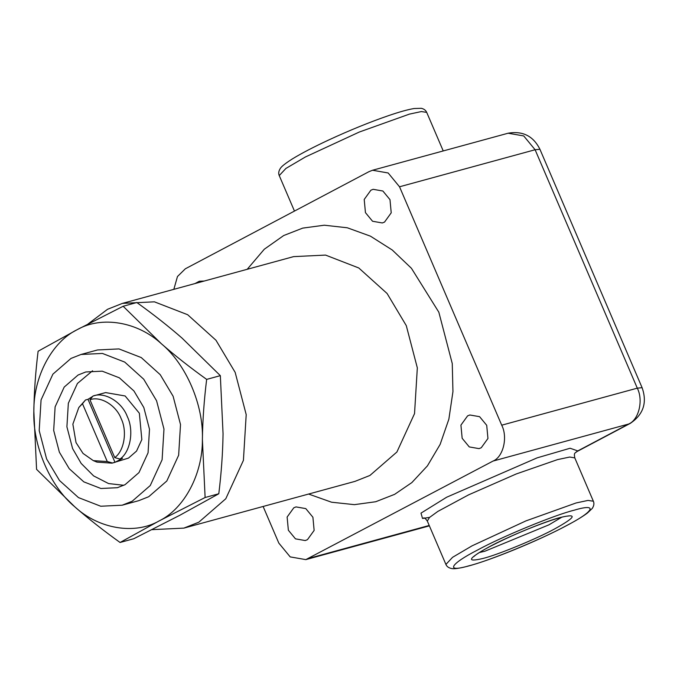 <?xml version="1.0" encoding="UTF-8"?>
<svg xmlns="http://www.w3.org/2000/svg" width="677" height="677" viewBox="0 0 677 677"><rect width="100%" height="100%" fill="white"/><g stroke="black" fill="none" stroke-linecap="round" stroke-linejoin="round"><path stroke-width="1.02" d="M93.316 460.631L96.989 462.112L111.933 463.161L128.478 458.101L136.551 451.077L141.831 439.585L139.36 413.241L125.143 395.977L105.62 392.584L92.977 396.045L89.948 399.76L114.735 457.601L119.981 459.048L122.461 458.371L114.997 462.323L112.517 463L107.271 461.545L82.484 403.704L85.514 399.989L87.993 399.312L114.997 462.323M87.993 399.312L92.664 396.426M107.271 461.545L93.333 460.639L83.026 453.421L76.027 442.597L72.862 424.157L78.811 407.512L82.484 403.704M85.514 399.989L78.811 407.529M111.933 463.161L112.517 463M119.981 459.048C130.458 452.033 134.173 430.428 127.293 416.533C121.928 401.842 104.486 391.433 92.977 396.045M89.948 399.76C100.509 395.757 116.283 405.32 121.191 418.708C127.454 431.376 124.196 451.009 114.735 457.601M182.079 338.128C168.48 326.263 153.4 314.39 136.83 302.517L123.146 306.258L161.405 343.781C175.005 355.645 190.085 367.518 206.654 379.391L220.338 375.65L182.079 338.128M120.074 542.48C103.505 530.607 88.425 518.734 74.834 506.861L36.575 469.347L33.85 411.244C32.572 445.534 50.064 486.348 74.834 506.861C98.749 528.991 134.715 534.999 159.103 520.943L120.074 542.48L133.758 538.74L179.769 515.299L218.798 493.761C221.354 472.944 222.775 452.947 223.055 433.754L220.338 375.65M206.654 379.391C204.09 400.2 202.668 420.205 202.389 439.398L205.114 497.502L218.798 493.761M205.114 497.502L159.103 520.943C184.296 508.774 202.77 473.968 202.389 439.398C203.667 405.108 186.175 364.294 161.405 343.781C137.49 321.651 101.525 315.643 77.136 329.699C51.943 341.868 33.469 376.674 33.85 411.244C34.129 392.051 35.551 372.045 38.107 351.236L77.136 329.699L123.146 306.258M81.003 354.477L97.53 349.958L118.957 348.917L141.256 357.566L160.237 374.686L173.109 396.24L180.514 424.555L178.643 455.24L166.813 481L148.72 496.715L138.709 500.684L122.173 505.203L132.184 501.234L150.277 485.511L162.108 459.759L163.978 429.074L156.573 400.75L143.702 379.196L124.72 362.085L102.422 353.436L81.003 354.477L70.983 358.438L52.891 374.161L41.069 399.921L39.198 430.597L46.595 458.921L59.474 480.475L78.456 497.587L100.746 506.235L122.173 505.203M143.812 407.503L149.499 429.252L148.06 452.811L138.98 472.588L125.084 484.656L117.392 487.702L100.941 488.498L83.821 481.863L69.249 468.721L59.364 452.168L53.678 430.42L55.116 406.86L64.197 387.083L78.092 375.016L85.776 371.969L102.227 371.174L119.347 377.817L133.928 390.951L143.812 407.503M123.84 485.291L108.582 483.573L93.612 475.897L81.172 463.432L72.591 448.555L66.905 426.806L68.343 403.247L77.423 383.47L92.563 370.776M151.927 529.659L183.865 528.119L198.801 522.204L225.779 498.763L243.415 460.36L246.2 414.612L235.164 372.375L215.971 340.243L187.664 314.72L154.415 301.832L122.478 303.372L107.541 309.287L88.002 324.012M263.116 506.464L278.814 543.089L290.196 556.9L305.809 559.617L493.008 461.079C503.214 457.077 508.004 437.342 501.716 425.19L399.532 186.784L388.158 172.974L372.545 170.249L368.965 171.67L185.337 268.794L177.467 276.529L173.837 289.341M389.986 199.647L391.221 212.815L384.544 222.073L382.31 222.961L372.553 221.261L365.445 212.629L364.209 199.461L370.886 190.203L373.12 189.315L382.877 191.016L389.986 199.647M194.968 283.57L199.317 281.243L204.242 281.04M312.909 517.236L314.136 530.413L307.46 539.671L305.225 540.551L295.468 538.85L288.36 530.226L287.124 517.05L293.801 507.792L296.035 506.912L305.792 508.605L312.909 517.236M486.712 425.308L487.948 438.484L481.262 447.742L479.028 448.623L469.271 446.922L462.163 438.298L460.927 425.122L467.604 415.864L469.838 414.984L479.595 416.677L486.712 425.308M574.79 457.88L593.365 501.225L588.034 500.413L576.102 502.96L525.953 520.892L472.106 545.814L452.574 557.306L445.915 564.432L427.331 521.078L429.438 517.516L437.841 511.414L468.569 494.87L516.272 473.951L557.526 459.615L569.729 457.034L574.79 457.88C574.24 455.113 574.299 453.505 574.951 453.074L577.777 450.916L570.102 448.242L537.149 457.847L446.659 497.223L420.984 513.132L422.533 518.464L429.582 517.38M574.934 453.108L577.777 450.916L628.578 424.047L493.008 461.079M122.478 303.372L293.598 256.625L325.544 255.085L358.785 267.974L387.092 293.496L406.285 325.629L417.328 367.865L414.536 413.613L396.9 452.016L369.921 475.457L354.993 481.372L183.865 528.119M308.594 494.041L331.578 502.216L354.393 504.653L375.727 501.733L394.64 494.337L411.844 482.591L427.432 465.852L440.135 444.4L448.868 419.165L452.947 391.628L452.261 363.557L438.84 312.215L411.43 268.287L392.245 249.999L370.429 236.155L347.293 227.777L324.291 225.213L302.771 228.098L283.714 235.528L264.301 249.221L247.198 269.302M561.766 517.203L548.988 524.81L484.783 551.264L479.274 552.559M489.175 546.847C467.858 558.652 465.81 562.519 483.039 558.44C497.46 554.945 536.751 538.757 554.48 529.008C575.797 517.203 577.836 513.335 560.615 517.414C546.187 520.909 506.904 537.098 489.175 546.847M574.358 510.145C598.586 502.918 594.025 511.558 566.057 525.843C542.04 539.053 488.828 560.979 469.288 565.71C445.06 572.937 449.63 564.296 477.598 550.012C501.615 536.802 554.827 514.875 574.358 510.145M294.461 211.072L279.246 175.571L285.906 168.446L305.445 156.954L359.292 132.04L409.441 114.108L421.365 111.561L426.705 112.374L443.232 150.937M429.21 525.47L309.381 558.203M630.27 423.379L628.578 424.047C638.783 420.045 643.573 400.31 637.294 388.158L642.092 387.676C647.356 402.595 643.412 414.493 630.27 423.379L576.169 451.991M399.532 186.784L535.109 149.744L523.727 135.933L508.114 133.217C522.746 130.703 533.341 136.052 539.916 149.262L535.109 149.744L637.294 388.158L501.716 425.19M568.375 516.043L567.038 516.128C563.992 516.5 558.779 517.88 551.408 520.283C530.303 527.51 509.696 536.311 489.598 546.678C482.286 550.579 477.378 553.566 474.865 555.631L473.875 556.545M279.246 175.571C278.281 173.447 278.645 171.061 280.329 168.421C280.769 167.794 281.911 165.501 292.684 158.723C301.629 153.264 313.544 147.061 328.43 140.114C349.679 130.272 369.794 122.088 388.776 115.555C399.608 111.857 408.053 109.513 414.104 108.523L421.28 108.303C423.887 108.862 425.698 110.216 426.705 112.374M445.915 564.432C446.786 566.598 448.758 567.978 451.838 568.578C452.591 568.697 455.046 569.433 467.333 566.327C490.376 560.438 538.181 540.805 566.48 525.682C575.839 520.731 582.829 516.509 587.458 513.005L592.29 508.385C593.974 505.744 594.338 503.358 593.365 501.225M423.743 517.88C424.521 517.719 425.715 518.785 427.331 521.078M642.092 387.676L539.916 149.262M429.379 525.86L305.809 559.617M508.114 133.217L372.545 170.249"/></g></svg>
